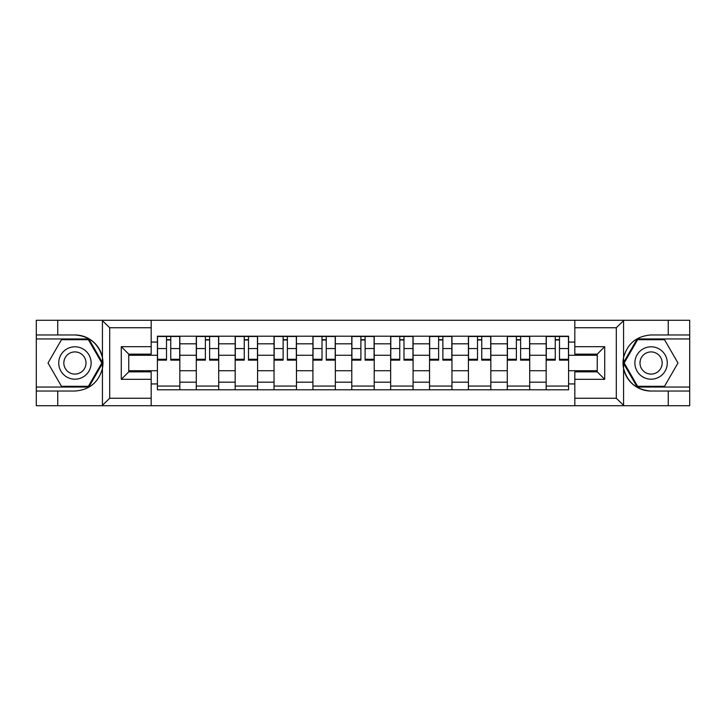 <?xml version="1.0" encoding="UTF-8"?>
<svg xmlns="http://www.w3.org/2000/svg" width="726" height="726" viewBox="0 0 726 726"><rect width="100%" height="100%" fill="white"/><g stroke="black" fill="none" stroke-linecap="round" stroke-linejoin="round"><path stroke-width="1.09" d="M615.439 405.734L689.7 405.734L689.7 338.951L637.192 338.951L623.307 363L637.192 387.049L689.7 387.049M151.18 405.734L574.82 405.734L574.82 371.848L597.244 371.848L597.244 354.152L574.82 354.152L574.82 320.266L151.18 320.266L151.18 354.152L128.756 354.152L128.756 371.848L151.18 371.848L151.18 405.734L101.985 405.734L109.69 398.265L151.18 398.265M101.985 405.734L36.3 405.734L36.3 391.033L57.735 391.033L57.735 405.734L110.561 405.734M110.561 320.266L36.3 320.266L36.3 387.049L88.808 387.049L102.693 363L88.808 338.951L36.3 338.951M574.82 320.266L689.7 320.266L689.7 334.967L668.265 334.967L668.265 320.266L615.439 320.266M196.283 389.789L196.283 343.815L179.839 343.815L179.839 389.789M179.839 343.815L179.839 336.211M196.283 343.815L196.283 336.211M218.717 336.211L218.717 389.789M235.16 389.789L235.16 336.211M257.585 336.211L257.585 389.789M274.038 389.789L274.038 336.211M296.462 336.211L296.462 389.789M312.915 389.789L312.915 336.211M335.339 336.211L335.339 389.789M351.783 389.789L351.783 336.211M374.217 336.211L374.217 389.789M390.661 389.789L390.661 336.211M413.085 336.211L413.085 389.789M429.538 389.789L429.538 336.211M451.962 336.211L451.962 389.789M468.415 389.789L468.415 336.211M490.84 336.211L490.84 389.789M507.283 389.789L507.283 336.211M529.717 336.211L529.717 389.789M546.161 389.789L546.161 336.211M546.161 370.723L529.717 370.723M507.283 370.723L490.84 370.723M468.415 370.723L451.962 370.723M429.538 370.723L413.085 370.723M390.661 370.723L374.217 370.723M351.783 370.723L335.339 370.723M312.915 370.723L296.462 370.723M274.038 370.723L257.585 370.723M235.16 370.723L218.717 370.723M196.283 370.723L179.839 370.723M546.161 355.277L529.717 355.277M507.283 355.277L490.84 355.277M468.415 355.277L451.962 355.277M429.538 355.277L413.085 355.277M390.661 355.277L374.217 355.277M351.783 355.277L335.339 355.277M312.915 355.277L296.462 355.277M274.038 355.277L257.585 355.277M235.16 355.277L218.717 355.277M196.283 355.277L179.839 355.277M128.756 370.723L157.415 370.723L157.415 355.277L128.756 355.277M151.18 342.064L157.415 342.064L157.415 355.277M597.244 355.277L568.585 355.277L568.585 336.211L157.415 336.211L157.415 342.064M568.585 342.064L574.82 342.064M574.82 383.936L568.585 383.936L568.585 370.723L597.244 370.723M157.415 370.723L157.415 389.789L568.585 389.789L568.585 383.936M157.415 383.936L151.18 383.936M568.585 355.277L568.585 370.723M179.839 386.05L157.415 386.05M166.508 339.95L170.746 339.95M218.717 386.05L196.283 386.05M205.385 339.95L209.614 339.95M257.585 386.05L235.16 386.05M244.254 339.95L248.492 339.95M296.462 386.05L274.038 386.05M283.131 339.95L287.369 339.95M335.339 386.05L312.915 386.05M322.008 339.95L326.246 339.95M374.217 386.05L351.783 386.05M360.886 339.95L365.114 339.95M413.085 386.05L390.661 386.05M399.754 339.95L403.992 339.95M451.962 386.05L429.538 386.05M438.631 339.95L442.869 339.95M490.84 386.05L468.415 386.05M477.508 339.95L481.746 339.95M529.717 386.05L507.283 386.05M516.386 339.95L520.615 339.95M568.585 386.05L546.161 386.05M555.254 339.95L559.492 339.95M170.746 360.132L170.746 336.465L179.712 336.465L179.712 360.132L170.746 360.132M166.508 339.695L170.746 339.695M170.746 336.465L157.533 336.465L157.533 360.132L166.508 360.132L166.508 336.465L162.896 336.465M209.614 360.132L209.614 336.465L218.59 336.465L218.59 360.132L209.614 360.132M205.385 339.695L209.614 339.695M209.614 336.465L196.41 336.465L196.41 360.132L205.385 360.132L205.385 336.465L201.764 336.465M248.492 360.132L248.492 336.465L257.467 336.465L257.467 360.132L248.492 360.132M244.254 339.695L248.492 339.695M248.492 336.465L235.288 336.465L235.288 360.132L244.254 360.132L244.254 336.465L240.642 336.465M57.735 391.033L74.923 391.033C89.398 389.953 98.564 382.42 102.43 368.427L102.43 357.573C98.564 343.579 89.398 336.047 74.923 334.967L36.3 334.967M36.3 391.033L36.3 387.049M151.18 327.735L109.69 327.735L101.985 320.266L57.735 320.266L57.735 334.967M101.985 320.266L151.18 320.266M74.923 334.967A28.033 28.033 0 0 1 102.43 368.427L102.43 405.516M128.756 354.152L121.278 346.674L151.18 346.674M151.18 379.326L121.278 379.326L128.756 371.848M624.015 320.266L616.31 327.735L574.82 327.735M668.265 334.967L651.077 334.967C636.602 336.047 627.436 343.579 623.57 357.573L623.57 368.427C627.436 382.42 636.602 389.953 651.077 391.033L689.7 391.033M689.7 334.967L689.7 338.951M574.82 398.265L616.31 398.265L624.015 405.734L668.265 405.734L668.265 391.033M624.015 405.734L574.82 405.734M651.077 391.033A28.033 28.033 0 0 1 623.57 357.573L623.57 320.484M597.244 371.848L604.722 379.326L574.82 379.326M574.82 346.674L604.722 346.674L597.244 354.152M58.724 363A16.199 16.199 0 0 0 74.923 379.199A16.199 16.199 0 0 0 91.122 363A16.199 16.199 0 0 0 74.923 346.801A16.199 16.199 0 0 0 58.724 363M63.834 363A11.09 11.09 0 0 0 74.923 374.09A11.09 11.09 0 0 0 86.013 363A11.09 11.09 0 0 0 74.923 351.91A11.09 11.09 0 0 0 63.834 363M88.381 339.695L101.831 363L88.381 386.305L61.474 386.305L48.025 363L61.474 339.695L88.381 339.695M634.878 363A16.199 16.199 0 0 0 651.077 379.199A16.199 16.199 0 0 0 667.276 363A16.199 16.199 0 0 0 651.077 346.801A16.199 16.199 0 0 0 634.878 363M639.987 363A11.09 11.09 0 0 0 651.077 374.09A11.09 11.09 0 0 0 662.166 363A11.09 11.09 0 0 0 651.077 351.91A11.09 11.09 0 0 0 639.987 363M664.526 339.695L677.975 363L664.526 386.305L637.619 386.305L624.169 363L637.619 339.695L664.526 339.695M287.369 360.132L287.369 336.465L296.335 336.465L296.335 360.132L287.369 360.132M283.131 339.695L287.369 339.695M287.369 336.465L274.165 336.465L274.165 360.132L283.131 360.132L283.131 336.465L279.519 336.465M326.246 360.132L326.246 336.465L335.212 336.465L335.212 360.132L326.246 360.132M322.008 339.695L326.246 339.695M326.246 336.465L313.033 336.465L313.033 360.132L322.008 360.132L322.008 336.465L318.396 336.465M365.114 360.132L365.114 336.465L374.09 336.465L374.09 360.132L365.114 360.132M360.886 339.695L365.114 339.695M365.114 336.465L351.91 336.465L351.91 360.132L360.886 360.132L360.886 336.465L357.265 336.465M403.992 360.132L403.992 336.465L412.967 336.465L412.967 360.132L403.992 360.132M399.754 339.695L403.992 339.695M403.992 336.465L390.788 336.465L390.788 360.132L399.754 360.132L399.754 336.465L396.142 336.465M442.869 360.132L442.869 336.465L451.835 336.465L451.835 360.132L442.869 360.132M438.631 339.695L442.869 339.695M442.869 336.465L429.665 336.465L429.665 360.132L438.631 360.132L438.631 336.465L435.019 336.465M481.746 360.132L481.746 336.465L490.712 336.465L490.712 360.132L481.746 360.132M477.508 339.695L481.746 339.695M481.746 336.465L468.533 336.465L468.533 360.132L477.508 360.132L477.508 336.465L473.897 336.465M520.615 360.132L520.615 336.465L529.59 336.465L529.59 360.132L520.615 360.132M516.386 339.695L520.615 339.695M520.615 336.465L507.41 336.465L507.41 360.132L516.386 360.132L516.386 336.465L512.765 336.465M559.492 360.132L559.492 336.465L568.467 336.465L568.467 360.132L559.492 360.132M555.254 339.695L559.492 339.695M559.492 336.465L546.288 336.465L546.288 360.132L555.254 360.132L555.254 336.465L551.642 336.465M507.283 343.815L490.84 343.815M468.415 343.815L451.962 343.815M429.538 343.815L413.085 343.815M390.661 343.815L374.217 343.815M351.783 343.815L335.339 343.815M312.915 343.815L296.462 343.815M274.038 343.815L257.585 343.815M235.16 343.815L218.717 343.815M546.161 343.815L529.717 343.815M507.283 382.185L490.84 382.185M468.415 382.185L451.962 382.185M429.538 382.185L413.085 382.185M390.661 382.185L374.217 382.185M351.783 382.185L335.339 382.185M312.915 382.185L296.462 382.185M274.038 382.185L257.585 382.185M235.16 382.185L218.717 382.185M196.283 382.185L179.839 382.185M546.161 382.185L529.717 382.185M170.746 359.279L179.712 359.279M170.746 348.562L179.712 348.562M157.533 359.279L166.508 359.279M157.533 348.562L166.508 348.562M209.614 359.279L218.59 359.279M209.614 348.562L218.59 348.562M196.41 359.279L205.385 359.279M196.41 348.562L205.385 348.562M248.492 359.279L257.467 359.279M248.492 348.562L257.467 348.562M235.288 359.279L244.254 359.279M235.288 348.562L244.254 348.562M102.43 357.573L102.43 320.484M109.69 327.735L109.69 398.265M121.278 379.326L121.278 346.674M623.57 368.427L623.57 405.516M616.31 398.265L616.31 327.735M604.722 346.674L604.722 379.326M287.369 359.279L296.335 359.279M287.369 348.562L296.335 348.562M274.165 359.279L283.131 359.279M274.165 348.562L283.131 348.562M326.246 359.279L335.212 359.279M326.246 348.562L335.212 348.562M313.033 359.279L322.008 359.279M313.033 348.562L322.008 348.562M365.114 359.279L374.09 359.279M365.114 348.562L374.09 348.562M351.91 359.279L360.886 359.279M351.91 348.562L360.886 348.562M403.992 359.279L412.967 359.279M403.992 348.562L412.967 348.562M390.788 359.279L399.754 359.279M390.788 348.562L399.754 348.562M442.869 359.279L451.835 359.279M442.869 348.562L451.835 348.562M429.665 359.279L438.631 359.279M429.665 348.562L438.631 348.562M481.746 359.279L490.712 359.279M481.746 348.562L490.712 348.562M468.533 359.279L477.508 359.279M468.533 348.562L477.508 348.562M520.615 359.279L529.59 359.279M520.615 348.562L529.59 348.562M507.41 359.279L516.386 359.279M507.41 348.562L516.386 348.562M559.492 359.279L568.467 359.279M559.492 348.562L568.467 348.562M546.288 359.279L555.254 359.279M546.288 348.562L555.254 348.562"/></g></svg>
